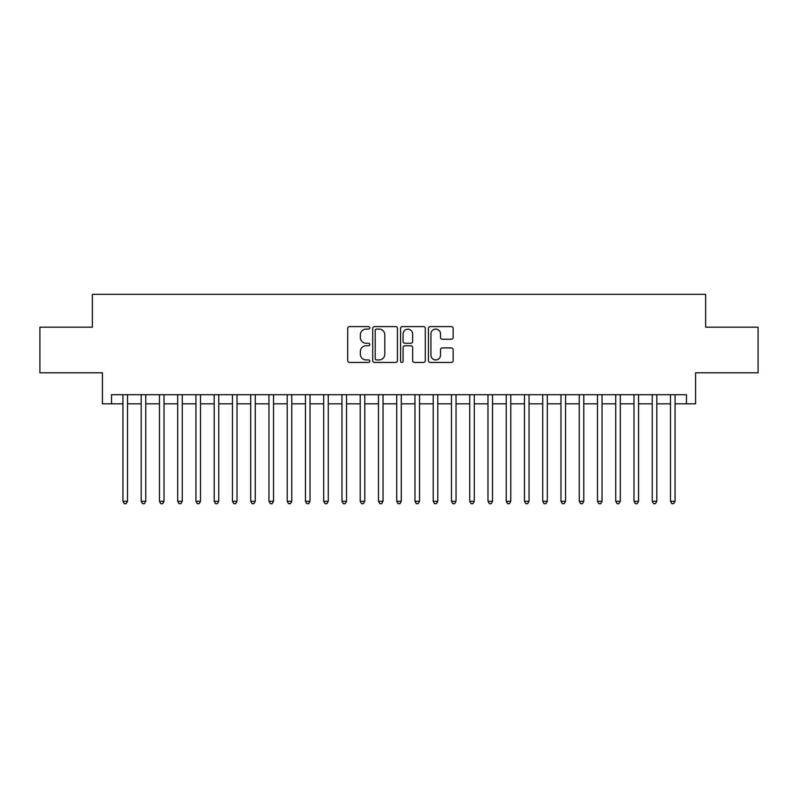 <?xml version="1.0" encoding="UTF-8"?>
<svg xmlns="http://www.w3.org/2000/svg" width="798" height="798" viewBox="0 0 798 798"><rect width="100%" height="100%" fill="white"/><g stroke="black" fill="none" stroke-linecap="round" stroke-linejoin="round"><path stroke-width="1.2" d="M369.803 327.858A1.257 1.257 0 0 0 368.546 326.601L349.514 326.601A1.796 1.796 0 0 0 347.719 328.397L347.719 360.646A1.796 1.796 0 0 0 349.514 362.432L368.546 362.432A1.257 1.257 0 0 0 369.803 361.185A1.257 1.257 0 0 0 368.546 359.928L366.083 359.928A5.736 5.736 0 0 1 360.347 354.192L360.347 351.509A5.736 5.736 0 0 1 366.083 345.773L368.546 345.773A1.257 1.257 0 0 0 369.803 344.517A1.257 1.257 0 0 0 368.546 343.27L366.083 343.27A5.736 5.736 0 0 1 360.347 337.534L360.347 334.841A5.736 5.736 0 0 1 366.083 329.115L368.546 329.115A1.257 1.257 0 0 0 369.803 327.858M451.359 339.23A1.796 1.796 0 0 0 453.144 337.444L453.144 328.397A1.796 1.796 0 0 0 451.359 326.601L430.222 326.601A1.796 1.796 0 0 0 428.426 328.397L428.426 360.646A1.796 1.796 0 0 0 430.222 362.432L451.359 362.432A1.796 1.796 0 0 0 453.144 360.646L453.144 349.714A1.796 1.796 0 0 0 451.359 347.918L442.311 347.918A1.796 1.796 0 0 0 440.516 349.714L440.516 355.13A4.788 4.788 0 0 1 435.728 359.928A4.788 4.788 0 0 1 430.93 355.13L430.93 333.903A4.788 4.788 0 0 1 435.728 329.115A4.788 4.788 0 0 1 440.516 333.903L440.516 337.444A1.796 1.796 0 0 0 442.311 339.23L451.359 339.23M111.54 403.838L111.54 394.711L686.46 394.711L686.46 403.838L695.587 403.838L695.587 372.806L758.1 372.806L758.1 327.18L705.631 327.18L705.631 294.322L92.368 294.322L92.368 327.18L39.9 327.18L39.9 372.806L102.413 372.806L102.413 403.838L122.942 403.838M397.434 328.397A1.796 1.796 0 0 0 395.638 326.601L374.501 326.601A1.796 1.796 0 0 0 372.706 328.397L372.706 360.646A1.796 1.796 0 0 0 374.501 362.432L395.638 362.432A1.796 1.796 0 0 0 397.434 360.646L397.434 328.397M402.362 326.601L423.499 326.601A1.796 1.796 0 0 1 425.294 328.397L425.294 360.646A1.796 1.796 0 0 1 423.499 362.432L414.451 362.432A1.796 1.796 0 0 1 412.656 360.646L412.656 347.569A1.796 1.796 0 0 0 410.87 345.773L404.865 345.773A1.796 1.796 0 0 0 403.08 347.569L403.08 361.185A1.257 1.257 0 0 1 401.823 362.432A1.257 1.257 0 0 1 400.566 361.185L400.566 328.397A1.796 1.796 0 0 1 402.362 326.601M127.51 403.838L141.196 403.838M145.755 403.838L159.45 403.838M164.009 403.838L177.695 403.838M182.263 403.838L195.949 403.838M200.517 403.838L214.203 403.838M218.762 403.838L232.457 403.838M237.016 403.838L250.702 403.838M255.27 403.838L268.956 403.838M273.524 403.838L287.21 403.838M291.769 403.838L305.464 403.838M310.023 403.838L323.709 403.838M328.277 403.838L341.963 403.838M346.531 403.838L360.217 403.838M364.776 403.838L378.471 403.838M383.03 403.838L396.716 403.838M401.284 403.838L414.97 403.838M419.529 403.838L433.224 403.838M437.783 403.838L451.469 403.838M456.037 403.838L469.723 403.838M474.291 403.838L487.977 403.838M492.536 403.838L506.231 403.838M510.79 403.838L524.476 403.838M529.044 403.838L542.73 403.838M547.298 403.838L560.984 403.838M565.543 403.838L579.238 403.838M583.797 403.838L597.483 403.838M602.051 403.838L615.737 403.838M620.305 403.838L633.991 403.838M638.55 403.838L652.245 403.838M656.804 403.838L670.49 403.838M675.058 403.838L686.46 403.838M376.476 329.115A1.257 1.257 0 0 0 375.22 330.362L375.22 358.671A1.257 1.257 0 0 0 376.476 359.928L379.07 359.928A5.736 5.736 0 0 0 384.806 354.192L384.806 334.841A5.736 5.736 0 0 0 379.07 329.115L376.476 329.115M412.656 333.993A4.788 4.788 0 0 0 407.868 329.205A4.788 4.788 0 0 0 403.08 333.993L403.08 341.474A1.796 1.796 0 0 0 404.865 343.27L410.87 343.27A1.796 1.796 0 0 0 412.656 341.474L412.656 333.993M127.51 394.711L127.51 501.304L122.942 501.304L122.942 394.711M127.51 501.304L126.134 503.678L124.318 503.678L122.942 501.304M145.755 394.711L145.755 501.304L141.196 501.304L141.196 394.711M145.755 501.304L144.388 503.678L142.563 503.678L141.196 501.304M164.009 394.711L164.009 501.304L159.45 501.304L159.45 394.711M164.009 501.304L162.642 503.678L160.817 503.678L159.45 501.304M182.263 394.711L182.263 501.304L177.695 501.304L177.695 394.711M182.263 501.304L180.897 503.678L179.071 503.678L177.695 501.304M200.517 394.711L200.517 501.304L195.949 501.304L195.949 394.711M200.517 501.304L199.141 503.678L197.315 503.678L195.949 501.304M218.762 394.711L218.762 501.304L214.203 501.304L214.203 394.711M218.762 501.304L217.395 503.678L215.57 503.678L214.203 501.304M237.016 394.711L237.016 501.304L232.457 501.304L232.457 394.711M237.016 501.304L235.649 503.678L233.824 503.678L232.457 501.304M255.27 394.711L255.27 501.304L250.702 501.304L250.702 394.711M255.27 501.304L253.904 503.678L252.078 503.678L250.702 501.304M273.524 394.711L273.524 501.304L268.956 501.304L268.956 394.711M273.524 501.304L272.148 503.678L270.322 503.678L268.956 501.304M291.769 394.711L291.769 501.304L287.21 501.304L287.21 394.711M291.769 501.304L290.402 503.678L288.577 503.678L287.21 501.304M310.023 394.711L310.023 501.304L305.464 501.304L305.464 394.711M310.023 501.304L308.656 503.678L306.831 503.678L305.464 501.304M328.277 394.711L328.277 501.304L323.709 501.304L323.709 394.711M328.277 501.304L326.911 503.678L325.085 503.678L323.709 501.304M346.531 394.711L346.531 501.304L341.963 501.304L341.963 394.711M346.531 501.304L345.155 503.678L343.33 503.678L341.963 501.304M364.776 394.711L364.776 501.304L360.217 501.304L360.217 394.711M364.776 501.304L363.409 503.678L361.584 503.678L360.217 501.304M383.03 394.711L383.03 501.304L378.471 501.304L378.471 394.711M383.03 501.304L381.663 503.678L379.838 503.678L378.471 501.304M401.284 394.711L401.284 501.304L396.716 501.304L396.716 394.711M401.284 501.304L399.908 503.678L398.092 503.678L396.716 501.304M419.529 394.711L419.529 501.304L414.97 501.304L414.97 394.711M419.529 501.304L418.162 503.678L416.337 503.678L414.97 501.304M437.783 394.711L437.783 501.304L433.224 501.304L433.224 394.711M437.783 501.304L436.416 503.678L434.591 503.678L433.224 501.304M456.037 394.711L456.037 501.304L451.469 501.304L451.469 394.711M456.037 501.304L454.67 503.678L452.845 503.678L451.469 501.304M474.291 394.711L474.291 501.304L469.723 501.304L469.723 394.711M474.291 501.304L472.915 503.678L471.089 503.678L469.723 501.304M492.536 394.711L492.536 501.304L487.977 501.304L487.977 394.711M492.536 501.304L491.169 503.678L489.344 503.678L487.977 501.304M510.79 394.711L510.79 501.304L506.231 501.304L506.231 394.711M510.79 501.304L509.423 503.678L507.598 503.678L506.231 501.304M529.044 394.711L529.044 501.304L524.476 501.304L524.476 394.711M529.044 501.304L527.678 503.678L525.852 503.678L524.476 501.304M547.298 394.711L547.298 501.304L542.73 501.304L542.73 394.711M547.298 501.304L545.922 503.678L544.096 503.678L542.73 501.304M565.543 394.711L565.543 501.304L560.984 501.304L560.984 394.711M565.543 501.304L564.176 503.678L562.351 503.678L560.984 501.304M583.797 394.711L583.797 501.304L579.238 501.304L579.238 394.711M583.797 501.304L582.43 503.678L580.605 503.678L579.238 501.304M602.051 394.711L602.051 501.304L597.483 501.304L597.483 394.711M602.051 501.304L600.685 503.678L598.859 503.678L597.483 501.304M620.305 394.711L620.305 501.304L615.737 501.304L615.737 394.711M620.305 501.304L618.929 503.678L617.103 503.678L615.737 501.304M638.55 394.711L638.55 501.304L633.991 501.304L633.991 394.711M638.55 501.304L637.183 503.678L635.358 503.678L633.991 501.304M656.804 394.711L656.804 501.304L652.245 501.304L652.245 394.711M656.804 501.304L655.437 503.678L653.612 503.678L652.245 501.304M675.058 394.711L675.058 501.304L670.49 501.304L670.49 394.711M675.058 501.304L673.682 503.678L671.866 503.678L670.49 501.304"/></g></svg>
